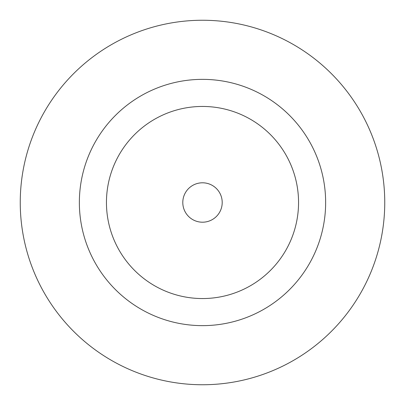 <?xml version="1.0" encoding="UTF-8"?>
<svg xmlns="http://www.w3.org/2000/svg" width="405" height="405" viewBox="0 0 405 405"><rect width="100%" height="100%" fill="white"/><g stroke="black" fill="none" stroke-linecap="round" stroke-linejoin="round"><path stroke-width="0.61" d="M222.203 202.5A19.703 19.703 0 0 0 202.5 182.797A19.703 19.703 0 0 0 182.797 202.5A19.703 19.703 0 0 0 202.5 222.203A19.703 19.703 0 0 0 222.203 202.5M325.64 202.5A123.14 123.14 0 0 0 202.5 79.36A123.14 123.14 0 0 0 79.36 202.5A123.14 123.14 0 0 0 202.5 325.64A123.14 123.14 0 0 0 325.64 202.5M384.75 202.5A182.25 182.25 0 0 0 202.5 20.25A182.25 182.25 0 0 0 20.25 202.5A182.25 182.25 0 0 0 202.5 384.75A182.25 182.25 0 0 0 384.75 202.5M106.449 202.5A96.051 96.051 0 0 0 202.5 298.551A96.051 96.051 0 0 0 298.551 202.5A96.051 96.051 0 0 0 202.5 106.449A96.051 96.051 0 0 0 106.449 202.5"/></g></svg>
